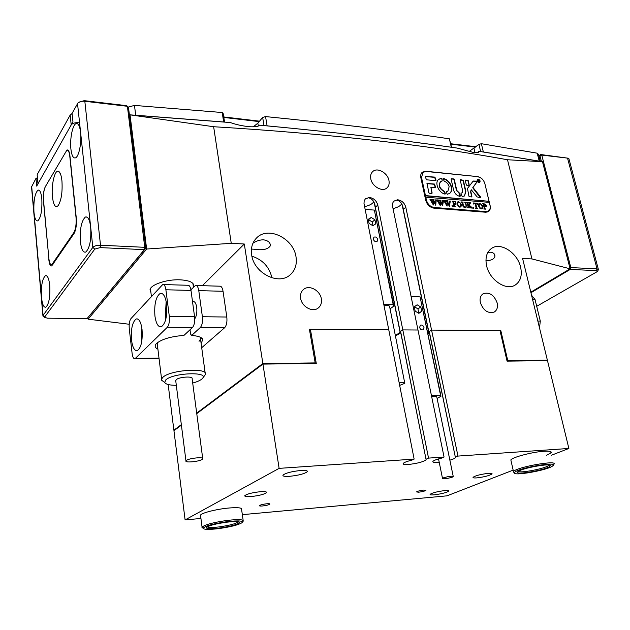 <?xml version="1.0" encoding="UTF-8"?>
<svg xmlns="http://www.w3.org/2000/svg" width="630" height="630" viewBox="0 0 630 630"><rect width="100%" height="100%" fill="white"/><g stroke="black" fill="none" stroke-linecap="round" stroke-linejoin="round"><path stroke-width="0.94" d="M370.794 178.826C372.023 186.433 382.229 192.229 386.82 188.008C388.836 186.244 389.545 183.747 388.954 180.511C387.686 172.904 377.425 167.107 372.834 171.486C370.92 173.226 370.235 175.675 370.794 178.826M300.644 298.36C301.746 306.66 312.425 312.622 318.048 308.149C320.835 305.983 321.93 302.88 321.339 298.848C320.174 290.501 309.377 284.571 303.755 289.272C301.132 291.414 300.093 294.446 300.644 298.36M480.359 302.613C483.375 310.629 487.998 313.772 494.227 312.047C497.031 310.251 498.015 307.235 497.196 303.006C494.125 294.958 489.471 291.855 483.226 293.698C480.533 295.494 479.572 298.462 480.359 302.613M251.638 254.772C253.732 272.837 278.263 285.571 289.934 275.042C295.123 270.577 297.147 264.505 296.013 256.827C293.667 238.62 268.585 225.973 256.977 237.565C252.465 241.896 250.677 247.629 251.638 254.772M486.573 265.647C489.416 279.815 506 291.021 515.08 285.122C520.506 281.523 522.357 275.562 520.624 267.23C517.616 253.008 500.858 241.881 491.747 248.275C486.722 251.835 484.998 257.631 486.573 265.647M193.473 287.17L193.82 286.225C194.079 282.508 189.441 280.366 179.904 279.807C166.761 279.208 150.538 284.666 150.035 289.745L150.916 292.477M202.364 285.689L244.306 244.007L231.257 243.33L146.632 249.023L130.048 114.849L230.375 122.559C236.187 124.653 242.629 126.047 249.693 126.74C255.457 127.008 258.709 126.472 259.442 125.149C334.254 132.135 400.176 139.781 457.199 148.081L472.768 152.287C477.682 152.948 479.627 152.602 478.611 151.247L478.453 152.334M485.951 260.544C491.132 260.623 494.117 259.229 494.897 256.363C495.03 254.032 493.597 252.646 490.581 252.22L487.817 252.504M251.449 249.086L253.772 249.196C262.545 250.551 268.073 249.417 270.357 245.779C270.435 242.558 268.136 240.573 263.474 239.809C259.725 239.841 256.213 240.991 252.929 243.259M369.779 197.521C373.866 198.277 376.527 200.805 377.779 205.104L375.307 207.223C374.842 202.332 372.826 199.253 369.251 197.985L369.779 197.521L369.337 197.489L365.392 198.796L364.171 200.883L364.006 203.561L388.765 329.813L309.409 329.277L315.181 362.911L314.362 363.471M377.779 205.104L402.814 329.907L417.974 330.01L402.814 329.907L400.585 331.356L426.132 459.805C423.045 461.955 417.131 463.507 408.405 464.475C404.46 464.719 402.727 464.365 403.216 463.428C404.161 462.404 407.004 461.317 411.752 460.183L414.13 459.097L388.765 329.813L310.409 329.277L316.276 363.447L262.938 364.093L196.757 413.627M397.987 199.836C401.948 200.576 404.562 203.057 405.822 207.294L403.287 209.365C402.83 204.553 400.885 201.529 397.451 200.293L397.987 199.836L397.561 199.804L393.592 201.277L392.529 203.49L392.561 206.254L444.063 457.034L428.534 458.105L402.814 329.907L400.152 331.64L400.137 332.419L395.341 335.507M405.822 207.294L431.566 330.096L499.999 330.561L507.063 361.132L547.486 360.643L568.874 448.466L551.557 455.191M500.094 330.97L500.803 330.569L431.566 330.096L429.274 331.522L455.459 457.719C454.805 458.451 452.946 459.27 449.867 460.168M500.803 330.569L507.756 360.636L547.368 360.171L546.391 360.659M231.257 243.33L213.641 126.724C326.151 133.552 424.1 144.561 507.497 159.752L531.948 258.922L522.593 258.442L547.368 360.171M244.306 244.007L262.852 363.526L315.181 362.911M477.028 176.55L425.849 171.25L422.376 172.163C420.895 173.439 420.383 175.305 420.848 177.747L425.738 200.324C427.101 204.782 429.825 207.388 433.912 208.144L485.643 212.223L488.486 211.53C490.132 210.278 490.683 208.333 490.132 205.679L484.935 183.936M477.217 176.4L481.139 178.085M484.478 182.432L484.966 183.913M260.395 271.002L257.835 268.238M507.032 361.014L507.756 360.636M174.636 430.18L173.88 430.219L181.338 424.628M196.694 413.115L262.852 363.526M146.632 249.023L88.113 319.182L87.956 317.677M129.504 115.699L130.048 114.849L213.641 126.724M478.611 151.247L542.485 161.713L570.111 268.821L530.806 292.178M168.171 384.528L173.88 430.219M88.113 319.182L129.205 324.253M531.948 258.922L570.111 268.821M427.927 333.514L428.833 331.797L431.566 330.096L457.971 456.081L568.874 448.466M507.497 159.752L542.485 161.713M271.94 277.822C269.333 266.884 262.655 259.67 251.898 256.197M487.628 211.971L488.1 211.207M422.494 172.722L421.557 173.045M403.287 209.365L428.833 331.797M397.561 199.804L393.758 201.167M393.041 208.601C397.569 207.483 400.452 205.9 401.688 203.852M375.307 207.223L400.152 331.64M369.337 197.489L365.274 198.993M364.589 206.608C369.33 205.561 372.385 203.955 373.748 201.805M477.461 179.723L477.044 180.156M479.966 181.07L477.603 179.581L477.28 180.802L479.635 182.29L479.966 181.07M477.083 180.786C477.721 182.322 478.619 182.889 479.776 182.487L480.154 181.086C479.517 179.55 478.619 178.983 477.461 179.393L477.083 180.786M479.651 182.566L479.91 181.944M480.666 197.111L473.012 187.535L477.067 181.842L476.335 181.141L473.209 181.03L467.484 188.457L468.917 196.213L469.508 196.78L471.925 196.914L470.807 191.166L471.311 189.772L477.099 196.899L480.241 197.718L480.666 197.111M480.359 197.718L472.728 187.756L476.784 182.062L476.052 181.353L473.059 181.172M451.529 186.937C450.292 182.676 447.694 179.865 443.748 178.503L443.292 178.983L444.158 181.149C446.702 182.117 448.355 183.976 449.143 186.716L447.946 191L446.229 192.095L447.284 194.292L449.733 193.379C451.505 191.945 452.104 189.795 451.529 186.937M449.702 193.402C451.285 191.937 451.805 189.858 451.253 187.157C450.017 182.897 447.418 180.085 443.465 178.731L443.299 178.715M447.875 191.047L446.497 191.591M465.263 202.584L464.633 202.214L466.271 202.348L465.783 202.71L466.326 205.404L466.035 207.38L465.034 207.569L463.026 206.317L462.152 202.955L461.27 201.931L463.247 202.096L462.759 202.411L463.349 205.364L465.011 207.341L465.822 207.16L466.011 205.419L465.263 202.584M469.988 203.388L468.893 204.884L472.602 208.105L470.46 207.931L470.397 207.097L468.326 205.136L468.885 207.396L469.594 207.861L467.625 207.703L468.066 206.79L467.106 202.828L466.405 202.364L468.366 202.529L467.94 202.734L468.303 205.041L469.61 203.269L469.13 202.592L470.838 202.734L469.445 204.136M473.602 208.254L473.209 207.412L473.886 207.845L473.602 208.254L473.886 207.845M473.65 204.073L473.453 202.955L477.288 203.277L477.611 204.404L475.713 203.356L476.674 207.49L477.548 208.506L475.603 208.349L476.028 207.435L475.067 203.301L473.957 203.317L473.65 204.073M478.351 205.947L478.627 203.978L480.028 203.435L482.871 206.301L482.273 208.632L481.249 208.876L478.351 205.947M488.959 202.34L488.707 201.269L425.171 195.82L425.463 197.182L489.305 202.364L490.038 205.435C490.549 207.924 490.038 209.751 488.494 210.924L486.754 212.192M425.738 196.962L426.431 200.143C427.707 204.317 430.259 206.758 434.094 207.467L485.832 211.57L488.494 210.924M486.447 205.443L486.147 206.593L484.509 206.593L485.124 208.798L485.746 209.168L483.816 209.01L484.242 208.105L483.21 204.089L482.58 203.718L484.281 203.86L486.447 205.443L486.006 206.671M456.908 204.175L457.215 202.191L458.656 201.639L461.546 204.545L460.932 206.892L459.853 207.144L456.908 204.175M455.781 202.639L454.561 201.584L453.498 201.498L454.017 203.813L455.199 203.821L455.451 203.199L455.837 204.915L454.065 204.033L454.608 206.238L455.325 206.711L453.324 206.545L453.773 205.624L452.828 201.632L452.112 201.159L455.577 201.45L455.781 202.639M452.403 206.545L452.001 205.695L452.702 206.128L452.403 206.545L452.702 206.128M448.867 201.033L450.285 201.159L449.403 206.301L447.481 202.994L447.056 206.112L443.67 200.45L445.457 200.6L445.095 201.057L447.056 204.86L447.15 202.356L445.843 200.639L447.709 200.789L447.316 201.261L449.206 204.994L449.474 201.419L448.867 201.033M442.071 200.466L443.504 200.584L442.591 205.758L440.669 202.427L440.228 205.561L436.834 199.883L438.637 200.033L438.267 200.49L440.236 204.309L440.338 201.789L439.023 200.064L440.905 200.222L440.512 200.694L442.402 204.435L442.685 200.844L442.071 200.466M435.228 199.891L436.669 200.017L436.212 200.324L435.732 205.199L433.802 201.86L433.353 205.01L429.944 199.3L431.763 199.458L431.392 199.915L433.353 203.75L433.472 201.222L432.148 199.489L434.046 199.647L433.645 200.119L435.543 203.876L435.834 200.277L435.228 199.891M488.707 201.269L425.447 195.599L421.533 177.558L420.919 178.077M488.998 201.057L484.872 183.653C483.596 179.7 481.178 177.345 477.603 176.613L426.219 171.462L422.966 172.321L421.533 177.558M435.7 180.668L436.078 180.172L434.913 177.109L425.825 176.455L425.534 177.51L426.526 179.794L435.7 180.668M430.865 187.228L435.251 187.622L435.629 187.118L434.464 184.047L427.045 183.448L428.849 192.685L429.471 193.284L431.999 193.41L430.865 187.228L432.125 192.969M462.719 190.992L462.223 192.78L461.097 193.079L461.01 193.623L462.168 196.576L464.562 195.938L465.861 191.276L463.357 180.385L460.569 179.605L460.223 180.085L462.719 190.992M442.181 180.96L442.095 178.865L441.402 178.274L438.827 179.243C434.204 182.322 438.464 192.725 444.938 194.087L445.386 193.599L444.512 191.418C439.614 188.59 438.33 185.307 440.677 181.582L442.181 180.96L441.819 179.093L441.126 178.503L438.574 179.448M465.657 180.101L465.31 180.574L466.279 184.779L466.869 185.346L469.279 185.496L468.421 180.881L467.83 180.314L465.31 180.322M459.215 192.835L456.797 190.457L454.317 179.518L453.71 178.936L451.513 178.723L451.143 179.211L453.624 190.165C454.71 193.646 456.829 195.717 459.995 196.387L460.365 195.883L459.805 193.418L456.522 190.677L454.033 179.747L453.435 179.156L451.151 178.944M479.249 181.424L478.406 180.889L478.808 181.724L478.17 181.661L477.76 179.928L479.076 180.479L479.099 181.535M460.073 196.387L458.931 193.056M469.106 185.551L468.137 181.101L465.373 180.322M445.095 194.103L444.237 191.638C439.338 188.811 438.055 185.535 440.401 181.802L440.465 181.755M462.105 192.859L461.396 193.032M464.499 195.985L465.578 191.488L463.074 180.605L460.223 179.826M435.346 187.622L434.188 184.267L426.935 183.606M471.752 196.977L470.523 191.386L471.311 189.772M435.795 180.668L434.637 177.337L425.683 176.605M477.973 179.432L477.312 179.526M478.981 182.661L479.501 182.369M478.327 179.983L478.406 180.889M478.453 180.826L478.824 180.471L478.217 180.093M485.124 208.798L484.596 208.373L484.509 206.593M483.108 204.002L484.147 204.089M484.903 204.262L486.155 205.656M484.848 206.671L485.691 205.427L484.376 204.081L483.643 204.333L484.415 206.664M483.934 204.12L484.462 206.388L485.061 206.514M478.769 203.829L480.028 203.435M481.194 204.293L482.871 206.301M482.58 206.514L482.155 208.711M481.139 208.861L481.698 208.577M479.249 203.923L478.839 206.199L479.863 208.325M481.178 204.27L479.398 203.781L479.123 205.986L480.076 208.034L481.186 208.656L481.824 208.506L482.115 206.341L481.178 204.27M473.5 203.191L474.169 203.254M475.075 203.325L475.689 203.38M476.642 203.459L477.288 203.277M476.918 208.136L476.39 207.703L475.713 203.356M473.602 208.057L473.398 207.364M469.161 204.348L468.893 204.884M468.61 205.096L471.138 207.01M470.854 207.223L471.901 208.05M468.885 207.396L468.326 205.136M468.602 207.609L469.074 207.577M466.932 202.647L467.917 202.758M467.673 202.939L467.933 203.435M467.649 203.648L468.303 205.041M469.563 202.868L470.5 202.947M470.177 203.183L469.704 203.6M465.168 202.498L465.609 202.758M466.129 206.034L465.916 207.451M461.814 202.214L462.822 202.301M462.475 202.624L463.349 205.364M463.066 205.577L463.924 207.262M464.987 207.561L465.696 207.239M457.333 202.057L458.656 201.639M459.553 207.105L460.467 206.766L460.774 204.585L459.821 202.482L461.546 204.545M461.262 204.766L460.821 206.963M459.75 207.136L460.341 206.837M457.845 202.143L457.419 204.443L458.475 206.616M459.821 202.482L457.994 202.002L457.703 204.222L458.664 206.301L459.79 206.923M454.017 203.813L453.498 201.498M455.246 203.773L455.356 204.246M454.608 206.238L454.065 204.033M454.324 206.451L454.789 206.419M452.647 201.45L453.474 201.513M454.891 201.639L455.577 201.45M452.427 206.349L452.206 205.648M449.308 201.167L450.253 201.009M449.56 201.687L449.765 202.104M449.481 202.325L449.151 206.167M447.079 206.12L447.481 202.994M444.087 200.734L445.142 200.82M444.819 201.277L445.402 201.742M445.127 201.962L447.056 204.86M446.245 200.915L447.339 201.001M447.04 201.482L449.206 204.994M442.52 200.6L443.055 200.899M442.772 201.12L442.977 201.537M442.693 201.757L442.347 205.624M440.26 205.569L440.669 202.427M437.259 200.159L438.315 200.245M437.992 200.71L438.574 201.175M438.299 201.395L440.236 204.309M439.425 200.34L440.535 200.435M440.228 200.915L442.402 204.435M435.676 200.025L436.212 200.324M435.936 200.545L436.133 200.97M435.85 201.19L435.488 205.081M433.385 205.01L433.802 201.86M430.369 199.584L431.432 199.671M431.117 200.135L431.692 200.6M431.416 200.82L433.353 203.75M432.558 199.765L433.676 199.86M433.369 200.34L435.543 203.876M192.701 383.048C196.899 381.898 199.915 380.591 201.742 379.134L202.364 378.551C210.011 371.401 173.116 372.645 165.769 379.929L164.721 382.457C165.816 384.347 169.683 385.3 176.321 385.308M164.517 382.308L161.65 380.26L161.587 379.087L162.823 377.346C170.226 369.731 208.987 367.353 205.38 374.582L202.616 378.244M202.198 459.372L202.758 458.821C204.144 456.703 189.465 458.081 186.488 460.365L185.96 460.9C184.692 463.011 199.151 461.64 202.198 459.372M202.702 458.404L192.119 378.669C193.386 375.976 179.022 376.89 176.179 379.701L175.762 380.898M190 329.781L190.583 334.105L191.685 335.42C198.017 335.94 201.742 337.27 202.852 339.412L201.127 343.484M157.902 349.17C154.98 347.744 154.413 345.957 156.201 343.799L156.61 343.374C161.941 339.098 171.061 336.436 183.96 335.396L192.489 327.474L167.304 327.293C169.068 325.017 169.73 321.347 169.297 316.284L165.895 289.768C165.304 286.004 164.249 284.256 162.721 284.539L130.953 318.599C129.465 320.709 128.898 324.072 129.26 328.687L132.111 353.422C132.631 357.147 133.599 358.919 134.993 358.746L167.304 327.293M157.366 342.712L157.366 344.775M199.041 341.31L200.537 339.184M202.852 339.412L200.033 337.113M154.925 316.024C156.067 323.662 158.185 327.246 161.288 326.789C165.651 323.607 167.422 316.008 166.588 303.999C165.391 296.384 163.272 292.856 160.225 293.399C155.87 296.659 154.106 304.203 154.925 316.024M166.147 301.353L165.383 316.158L165.863 319M131.528 340.129C132.568 347.5 134.489 351.012 137.301 350.65C141.191 347.768 142.758 340.665 142.026 329.317C140.939 321.961 139.017 318.504 136.253 318.945C132.379 321.891 130.804 328.954 131.528 340.129M141.86 328.143L141.758 341.468M194.725 318.867C196.544 316.244 197.206 312.401 196.71 307.345C196.017 303.219 194.78 301.298 193.008 301.589L192.536 301.817M198.781 290.635L202.387 316.717L226.808 317.032L223.044 291.28L198.781 290.635C198.151 286.933 197.032 285.217 195.426 285.484L190.89 289.776M196.332 285.516L219.563 286.185C221.225 285.925 222.39 287.619 223.044 291.28M226.808 317.032C227.288 321.938 226.572 325.497 224.65 327.71L200.309 327.529C202.159 325.293 202.86 321.686 202.387 316.717M169.297 316.284L194.552 316.614L190.992 290.43L165.895 289.768M200.309 327.529L191.685 335.42M201.702 347.721L224.65 327.71M163.587 284.563L187.677 285.264C189.268 284.988 190.37 286.713 190.992 290.43M194.552 316.614C195.009 321.607 194.323 325.23 192.489 327.474M531.555 295.242L535.035 299.518L540.304 321.079L539.508 327.891M399.672 385.395L404.799 383.308C404.822 382.363 402.948 382.197 399.16 382.812M404.704 382.835L389.639 306.7C389.608 305.526 387.749 305.227 384.048 305.802M373.291 239.156C374.125 241.306 375.401 242.046 377.118 241.377L377.732 239.416C376.89 237.274 375.614 236.534 373.897 237.211L373.291 239.156M383.796 304.526L393.214 304.723L393.813 306.117L390.057 308.834M371.196 217.476L368.282 219.295L369.093 223.422L372.826 225.713L375.732 223.87L374.921 219.76L371.196 217.476L368.385 219.815M365.132 209.404L374.37 210.097L393.214 304.723M374.37 210.097L393.6 305.038M372.999 225.603L372.275 221.973L368.574 219.697M372.275 221.973L374.921 219.76M452.356 477.138L453.269 476.611C452.041 475.847 448.749 476.264 443.394 477.863L442.496 478.383C443.74 479.147 447.024 478.729 452.356 477.138M453.206 476.304L436.779 396.908C436.873 396.073 435.149 395.923 431.621 396.475M419.612 327.45C420.352 329.49 421.541 330.254 423.187 329.75L423.982 327.49C423.242 325.45 422.045 324.686 420.407 325.198L419.612 327.45M431.44 395.569L440.559 395.278L440.992 396.238L437.102 398.451M417.115 304.786L414.28 306.857L415.162 311.149L418.879 313.354L421.698 311.267L420.816 306.991L417.115 304.786M411.122 296.635L420.076 296.872L440.559 395.278M420.076 296.872L440.827 395.435M418.706 313.252L417.966 308.881L414.406 306.771M417.966 308.881L420.816 306.991M418.848 313.149L421.698 311.267M267.12 125.858C336.231 132.418 397.625 139.545 451.3 147.239L449.371 138.821C395.774 130.851 334.498 123.433 265.545 116.581L267.12 125.858M483.352 151.964L539.248 161.138L537.201 153.185L481.375 143.711L483.352 151.964M37.178 175.258L38.131 183.574L71.206 124.929L70.182 115.038L72.08 113.526M37.296 174.384L70.182 115.038M128.221 107.092L134.474 105.415L135.702 115.235L223.658 121.984L222.193 112.518L134.474 105.415M222.193 112.518L223.264 113.778L224.548 122.062M264.017 125.575L262.655 117.448L257.835 123.157L253.26 126.843M262.655 117.448L265.545 116.581M449.371 138.821L451.529 147.27M480.643 151.554L478.934 144.396L469.066 151.554M478.934 144.396L481.375 143.711M537.201 153.185L538.524 154.429L540.296 161.319M78.372 122.716C74.891 122.527 72.505 123.26 71.206 124.929M38.131 183.574L37.973 184.054M259.15 121.598L223.831 117.432M223.76 116.944L259.513 121.165M475.634 147.113L450.82 144.183M450.718 143.75L476.075 146.743M31.658 186.141L33.957 212.152C34.618 218.429 35.91 221.327 37.831 220.839C40.966 217.539 42.297 210.168 41.816 198.71C41.123 192.449 39.824 189.599 37.934 190.15C34.808 193.528 33.477 200.86 33.957 212.152L41.486 297.266C42.242 304.29 43.683 307.598 45.825 307.196C48.967 304.18 50.274 296.943 49.746 285.492C48.959 278.491 47.51 275.223 45.399 275.704C42.265 278.799 40.958 285.981 41.486 297.266L43.084 315.354L92.831 247.385C94.272 245.92 96.831 245.204 100.509 245.22L144.743 247.322L127.394 106.289L84.829 101.28C81.774 101.044 79.459 101.643 77.884 103.076L72.072 113.392L72.946 121.834L36.697 186.118L35.997 178.329L31.539 186.968M80.412 241.786C81.333 249.283 83.097 252.717 85.696 252.094C89.696 248.354 91.358 240.046 90.681 227.154C89.704 219.681 87.94 216.31 85.381 217.027C81.396 220.862 79.742 229.115 80.412 241.786M70.891 148.971C71.694 155.602 73.245 158.555 75.553 157.846C78.939 156.602 81.798 142.404 80.601 132.371C79.758 125.779 78.199 122.874 75.931 123.661C72.497 125.079 69.757 139.096 70.891 148.971M48.801 259.497C49.313 264.096 50.29 266.23 51.723 265.915L74.104 233.407C76.002 229.887 76.734 224.808 76.293 218.169L69.938 155.886C69.402 151.515 68.402 149.562 66.938 150.042L45.273 186.787C43.667 190.205 43.053 194.898 43.415 200.876L48.983 259.505M78.726 102.391L84.168 100.658L126.669 105.675L128.473 107.336L145.837 248.118L87.05 318.623L144.357 249.653L100.146 247.606L94.768 249.118L44.793 316.843L44.746 317.41L47.51 318.182L87.05 318.623M37.469 178.447L35.997 178.329L37.406 177.81M44.698 317.024L43.013 316.166L43.084 315.354L44.793 316.843M145.837 248.118L144.743 247.322L144.357 249.653L145.837 248.118M541.43 161.524L539.902 155.594L538.997 156.272M598.311 269.175L568.914 158.736L567.52 158.114L541.769 155.082L570.819 267.593L597.027 268.845L598.461 269.727L597.46 271.215M538.878 155.831L540.619 154.523L567.52 158.114L597.027 268.845L596.445 270.624L570.245 269.412L530.948 292.73M536.697 306.314L596.649 271.963L597.264 271.506L596.445 270.624M540.619 154.523L539.902 155.594L541.769 155.082L540.619 154.523M569.819 269.002L570.245 269.412L570.819 267.593L569.859 267.837M52.432 196.765C53.463 205.191 55.369 208.152 58.149 205.648C61.33 200.387 62.598 192.15 61.945 180.928C61.299 175.116 60.078 171.888 58.283 171.226C54.653 169.864 51.18 185.307 52.432 196.765M76.017 217.374L69.78 156.153C69.245 151.783 68.245 149.83 66.788 150.302L45.399 186.551C43.801 189.969 43.187 194.67 43.549 200.647L48.849 258.308C49.361 262.899 50.337 265.033 51.778 264.71L73.844 232.604C75.734 229.084 76.466 224.004 76.017 217.374L76.206 217.389M546.352 455.388L551.006 452.876C552.045 451.466 549.691 450.93 543.926 451.269C532.594 451.93 512.552 457.191 510.835 459.9L511.103 461.097M241.581 509.355C242.062 507.78 237.982 507.323 229.351 507.977C217.082 508.977 201.269 512.946 200.505 515.175L200.6 515.891M418.611 492.203C422.265 491.754 424.707 491.132 425.943 490.353L423.856 490.053C420.186 490.502 417.737 491.124 416.509 491.912L418.611 492.203M439.212 462.247L437.787 462.373C434.054 462.601 432.44 462.27 432.944 461.373C433.928 460.349 436.818 459.262 441.622 458.112L444.063 457.034M289.65 476.312C298.691 475.343 304.566 473.807 307.29 471.689C307.724 470.61 305.542 470.216 300.746 470.492C291.58 471.46 285.658 473.012 282.972 475.138C282.594 476.217 284.823 476.611 289.65 476.312M434.188 494.818C441.457 493.912 446.347 492.684 448.867 491.132C449.229 490.526 447.898 490.345 444.867 490.581C437.527 491.495 432.605 492.731 430.109 494.29C429.77 494.897 431.133 495.07 434.188 494.818M251.118 496.55C259.166 495.645 264.309 494.329 266.553 492.597C266.852 491.699 264.781 491.408 260.332 491.707C252.181 492.621 247.007 493.944 244.786 495.676C244.534 496.574 246.645 496.865 251.118 496.55M476.886 477.879C484.218 476.981 489.25 475.689 491.991 474.004C492.408 473.366 491.172 473.146 488.274 473.358C480.863 474.256 475.808 475.548 473.099 477.241C472.697 477.879 473.965 478.091 476.886 477.879M262.426 505.984C266.317 505.536 268.797 504.906 269.868 504.11C270.002 503.716 269.018 503.598 266.915 503.756C263.001 504.213 260.513 504.835 259.45 505.63C259.324 506.032 260.316 506.15 262.426 505.984M513.143 470.13L447.001 495.841L242.337 514.655M200.931 518.458L185.102 519.915L279.121 468.366L414.13 459.097M181.401 425.124L173.943 430.699L185.102 519.915M457.971 456.081L455.506 457.152M428.534 458.105L426.132 459.191M262.938 364.093L279.121 468.366M309.527 329.939L310.409 329.277M400.735 332.105L400.664 332.341C400.121 333.475 398.357 334.585 395.372 335.68M429.392 332.081L427.99 333.798M227.572 521.609C213.279 523.68 205.128 525.9 203.136 528.271C203.829 529.617 208.892 529.743 218.319 528.657C230.501 526.948 238.439 524.94 242.117 522.632C243.353 520.774 238.51 520.435 227.572 521.609M203.033 528.192L202.057 527.097C205.065 524.601 213.609 522.357 227.674 520.364C238.4 519.199 243.597 519.459 243.259 521.152M226.816 522.183C234.769 521.293 238.967 521.412 239.4 522.546C237.605 524.554 230.816 526.404 219.027 528.113C209.821 529.137 205.664 528.861 206.553 527.294C209.601 525.349 216.358 523.64 226.816 522.183M207.246 526.814C208.388 527.672 212.349 527.704 219.13 526.908C229.47 525.444 235.801 523.774 238.14 521.908L238.187 521.813M552.833 465.791C559.235 460.908 518.199 467.917 514.734 472.311L514.474 472.673C512.08 476.477 547.517 470.248 552.589 465.987L552.833 465.791M514.434 472.854L513.23 471.854L513.505 471.468C516.978 466.932 559.361 459.553 553.754 464.452L553.597 464.609M549.832 466.302C546.234 470.027 513.363 475.666 517.75 471.799L518.033 471.555C522.026 467.995 552.534 462.648 550.148 465.916L549.832 466.302M518.388 471.311C519.632 473.532 545.824 468.468 548.596 465.468L548.903 465.05M485.832 211.57L485.005 212.176M426.431 200.143L425.817 200.631M434.094 207.467L433.33 208.065M135.568 358.375L159.012 358.171M535.035 299.518L532.586 299.455M537.839 321.048L540.304 321.079M474.996 152.578L474.02 148.444M258.308 126L257.835 123.157M94.768 249.118L92.831 247.385L77.529 103.556M84.168 100.658L84.829 101.28L100.509 245.22L100.146 247.606M52.589 263.939L53.337 263.962M74.545 232.643L73.844 232.604M193.552 284.28L193.82 286.225M494.897 256.363L494.369 254.111M270.01 243.676L270.357 245.779M491.172 248.661L491.747 248.275M256.103 238.423L256.977 237.565M303.298 289.642L303.755 289.272M402.239 205.238L428.786 332.498M374.409 203.537L400.137 332.419M422.777 172.478L421.076 173.919M192.898 283.382L193.418 287.217M200.309 337.499L205.175 373.062M150.444 288.658L151.413 296.478M157.177 343.248L161.587 379.087M185.96 460.9L175.691 380.37M164.721 382.457L161.65 380.26M193.969 301.605L193.008 301.589M134.993 358.746L159.059 358.533M137.6 318.961L136.253 318.945M161.894 293.446L160.225 293.399M442.496 478.383L438.535 458.908M37.958 183.881L37.138 174.872M77.734 123.858L75.931 123.661M46.518 275.743L45.399 275.704M87.09 217.13L85.381 217.027M39.147 190.236L37.934 190.15M66.938 150.042L68.024 150.137M31.508 186.606L42.919 315.724M44.746 317.41L43.013 316.166M51.778 264.71L52.81 264.75M67.867 150.405L68.347 150.452M60.346 173.636L58.283 171.226M550.707 451.623L551.006 452.876M307.172 471.004L307.29 471.689M448.78 490.707L448.867 491.132M266.474 492.101L266.553 492.597M491.88 473.508L491.991 474.004M455.459 457.719L429.306 332.419M426.132 459.805L400.664 332.341M203.136 528.271L201.962 527.397M238.494 521.884L239.4 522.546M202.057 527.097L200.505 515.175M243.156 520.419L241.471 508.575M242.463 522.168L242.975 521.467M510.835 459.9L513.458 471.523M548.887 465.105L550.148 465.916M514.474 472.673L513.23 471.854"/></g></svg>
